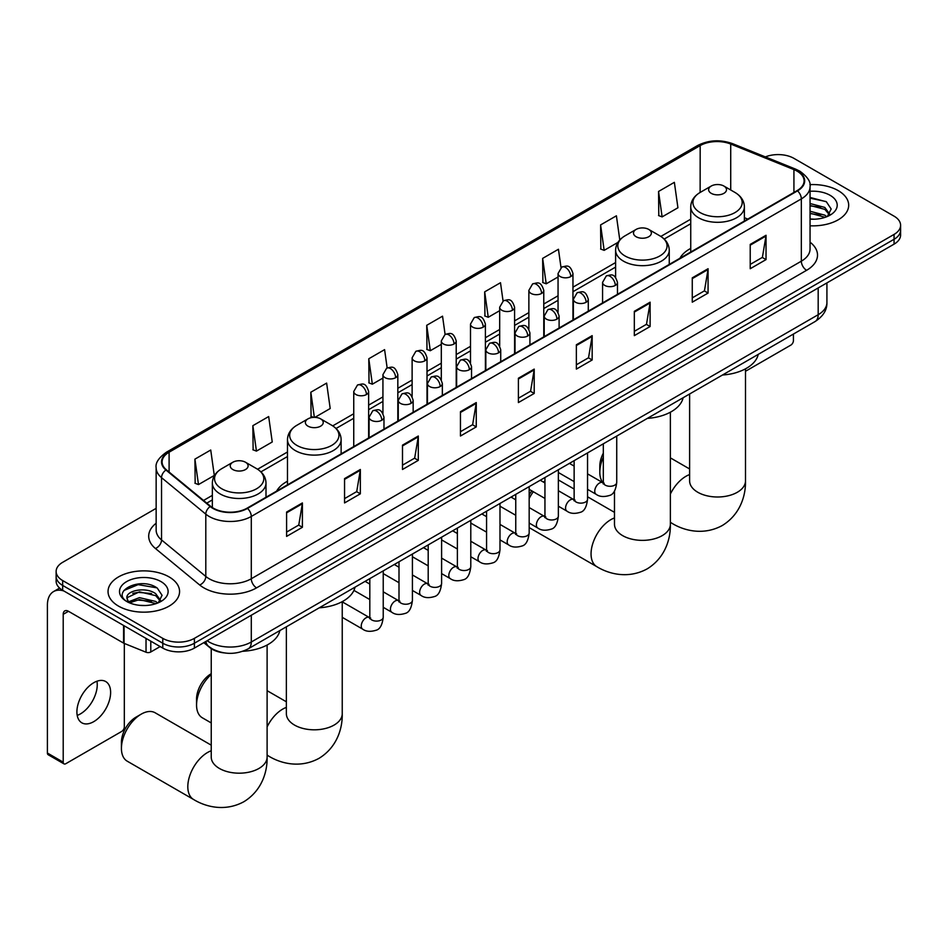 <?xml version="1.0" encoding="UTF-8"?>
<svg xmlns="http://www.w3.org/2000/svg" width="948" height="948" viewBox="0 0 948 948"><rect width="100%" height="100%" fill="white"/><g stroke="black" fill="none" stroke-linecap="round" stroke-linejoin="round"><path stroke-width="1.42" d="M287.481 481.217A39.484 22.799 0 0 0 276.638 491.111M690.736 248.4A39.484 22.799 0 0 0 679.894 258.294M223.953 652.864A22.349 12.905 180 0 1 209.804 647.579L203.82 642.649M156.147 508.353L62.675 562.318A22.349 12.905 0 0 0 56.133 571.443L56.133 581.171A22.349 12.905 0 0 0 62.675 590.296L162.783 648.088A22.349 12.905 0 0 0 194.387 648.088L894.059 244.146A22.349 12.905 0 0 0 900.6 235.021L900.6 230.151A22.349 12.905 0 0 1 894.059 239.287A22.349 12.905 0 0 0 900.6 230.151L900.6 225.292A22.349 12.905 0 0 0 894.059 216.168L793.95 158.375A22.349 12.905 0 0 0 765.368 156.906M56.133 571.443A22.349 12.905 0 0 0 62.675 580.567L162.783 638.36A22.349 12.905 0 0 0 194.387 638.36L194.387 643.23L894.059 239.287L194.387 643.23A22.349 12.905 0 0 1 162.783 643.23A22.349 12.905 0 0 0 194.387 643.23L194.387 648.088M62.675 580.567L62.675 585.437L162.783 643.23L62.675 585.437A22.349 12.905 0 0 1 56.133 576.313A22.349 12.905 0 0 0 62.675 585.437L62.675 590.296M838.21 190.619A35.763 20.643 0 0 0 809.912 184.635A35.763 20.643 0 0 1 838.21 190.619A35.763 20.643 0 0 1 848.685 205.218A35.763 20.643 0 0 0 838.21 190.619M169.1 576.917A35.763 20.643 0 0 0 130.125 572.438A35.763 20.643 0 0 0 108.048 591.516A35.763 20.643 0 0 0 118.524 606.116A35.763 20.643 0 0 0 157.498 610.595A35.763 20.643 0 0 0 179.575 591.516A35.763 20.643 0 0 0 169.1 576.917A35.763 20.643 0 0 0 130.125 572.438A35.763 20.643 0 0 0 108.048 591.516A35.763 20.643 0 0 0 118.524 606.116A35.763 20.643 0 0 0 157.498 610.595A35.763 20.643 0 0 0 179.575 591.516A35.763 20.643 0 0 0 169.1 576.917M797.114 171.15A23.842 13.77 180 0 1 804.094 180.878A23.842 13.77 180 0 1 797.114 190.607L247.073 508.175A23.842 13.77 180 0 1 210.693 506.339L166.421 469.841A23.842 13.77 180 0 1 162.108 461.937A23.842 13.77 180 0 1 169.1 452.208L700.181 145.589A23.842 13.77 180 0 1 730.718 144.049L793.926 169.597A23.842 13.77 180 0 1 797.114 171.15M797.529 170.901A24.435 14.113 0 0 0 794.27 169.325L731.05 143.764A24.435 14.113 0 0 0 699.754 145.352L168.673 451.959A24.435 14.113 0 0 0 165.936 470.03L210.195 506.528A24.435 14.113 0 0 0 247.499 508.412L797.529 190.856A24.435 14.113 0 0 0 797.529 170.901M286.592 512.062L286.592 536.402L302.4 527.278L302.4 502.938L286.592 512.062M286.592 532.089L298.762 525.05L302.329 503.744A5.961 3.437 -120 0 0 302.4 502.938M298.656 525.121L302.4 527.278M344.551 478.61L344.551 502.938L360.347 493.813L360.347 469.485L344.551 478.61M344.551 498.624L356.721 491.597L360.287 470.291A5.961 3.437 -120 0 0 360.347 469.485M356.614 491.656L360.347 493.813M402.497 445.145L402.497 469.485L418.305 460.361L418.305 436.021L402.497 445.145M402.497 465.16L414.667 458.133L418.246 436.827A5.961 3.437 -120 0 0 418.305 436.021M414.56 458.192L418.305 460.361M460.455 411.693L460.455 436.021L476.263 426.896L476.263 402.568L460.455 411.693M460.455 431.707L472.625 424.68L476.192 403.374A5.961 3.437 -120 0 0 476.263 402.568M472.519 424.74L476.263 426.896M750.224 244.394L750.224 268.722L766.031 259.598L766.031 235.27L750.224 244.394M750.224 264.409L762.393 257.382L765.96 236.076A5.961 3.437 -120 0 0 766.031 235.27M762.287 257.441L766.031 259.598M692.265 277.847L692.265 302.187L708.073 293.062L708.073 268.722L692.265 277.847M692.265 297.873L704.447 290.835L708.014 269.528A5.961 3.437 -120 0 0 708.073 268.722M704.34 290.906L708.073 293.062M634.319 311.311L634.319 335.639L650.115 326.515L650.115 302.187L634.319 311.311M634.319 331.326L646.489 324.299L650.055 302.993A5.961 3.437 -120 0 0 650.115 302.187M646.382 324.358L650.115 326.515M576.36 344.764L576.36 369.104L592.168 359.979L592.168 335.639L576.36 344.764M576.36 364.79L588.53 357.763L592.097 336.457A5.961 3.437 -120 0 0 592.168 335.639M588.424 357.823L592.168 359.979M518.402 378.228L518.402 402.568L534.21 393.444L534.21 369.104L518.402 378.228M518.402 398.243L530.584 391.216L534.151 369.91A5.961 3.437 -120 0 0 534.21 369.104M530.477 391.275L534.21 393.444M810.054 225.79A35.763 20.643 0 0 0 848.685 205.218A35.763 20.643 0 0 1 810.054 225.79M194.387 638.36L894.059 234.417A22.349 12.905 0 0 0 900.6 225.292M314.878 417.369L330.2 408.517L326.633 383.099L310.826 392.223L311.086 416.409M252.867 425.676L256.446 451.106L272.242 441.981L268.675 416.551L252.867 425.676L253.128 449.873M194.921 459.14L198.488 484.57L214.295 475.446L210.729 450.016L194.921 459.14L195.169 483.326M503.056 300.99L500.497 282.717L484.689 291.842L484.938 316.028M561.015 267.585L558.443 249.253L542.647 258.389L542.896 282.575M619.791 239.951L616.401 215.8L600.594 224.925L600.854 249.111M658.552 191.46L662.119 216.891L677.927 207.766L674.36 182.336L658.552 191.46L658.801 215.646M387.151 367.919L384.592 349.634L368.784 358.759L369.033 382.945M445.098 334.443L442.538 316.182L426.73 325.306L426.991 349.492M426.73 325.306L430.297 350.724L441.306 344.373M430.297 350.724L426.73 349.397M484.689 291.842L488.256 317.272L499.679 310.671M488.256 317.272L484.689 315.933M542.647 258.389L546.214 283.808L558.052 276.97M546.214 283.808L542.647 282.48M600.594 224.925L604.16 250.355L617.906 242.415M604.16 250.355L600.594 249.016M662.119 216.891L658.552 215.552M368.784 358.759L372.351 384.189L382.933 378.074M372.351 384.189L368.784 382.85M313.646 417.369L310.826 416.314M310.826 392.223L314.357 417.357M256.446 451.106L252.867 449.767M198.488 484.57L194.921 483.231M810.054 218.976L814.498 219.213M810.054 211.25L824.819 215.149L826.786 216.725M810.054 213.182L825.175 217.317M810.054 203.524L824.819 207.422L829.666 214.106M810.054 205.455L824.819 209.354L829.275 214.603M810.054 219.142A24.293 14.019 0 0 0 830.093 215.125A24.293 14.019 0 0 0 830.093 195.3A24.293 14.019 0 0 0 810.054 191.283M827.367 216.488L831.171 209.01L826.36 201.758L810.054 197.421M810.054 198.168L826.028 201.545M810.054 205.894L820.66 207.221M810.054 213.62L820.66 214.947M745.495 371.284L790.786 345.143A3.721 2.157 120 0 0 793.429 340.569L793.429 334.051M603.319 457.173A27.942 16.128 120 0 0 599.811 472.187L599.811 466.108A20.489 11.826 -60 0 1 603.319 453.156M599.811 472.187A27.942 16.128 120 0 0 602.987 482.769M690.736 252.026L690.736 206.818A26.828 15.488 0 0 0 698.593 217.767A26.828 15.488 0 0 0 727.827 221.133A26.828 15.488 0 0 0 744.381 206.818C744.18 200.846 741.052 196.058 734.984 192.456L723.881 186.045A8.947 5.167 0 0 0 711.237 186.045A8.947 5.167 0 0 0 711.237 193.345A8.947 5.167 0 0 0 723.881 193.345A8.947 5.167 0 0 0 723.881 186.045L734.984 192.456A24.636 14.232 0 0 1 734.984 212.577A24.636 14.232 0 0 1 700.134 212.577A24.636 14.232 0 0 1 700.134 192.456L700.181 145.589M722.483 375.017A40.977 23.664 0 0 0 758.234 354.362M529.174 494.785A20.489 11.826 -60 0 1 531.852 490.898M544.946 481.063A27.942 16.128 120 0 0 544.436 481.347L543.287 482.011L544.436 481.347A27.942 16.128 120 0 0 543.322 482.022M533.309 491.728A27.942 16.128 120 0 0 529.174 498.494M529.174 527.455A27.942 16.128 120 0 0 530.465 528.356L596.849 566.691A27.942 16.128 -60 0 1 592.559 544.294A27.942 16.128 -60 0 1 610.82 519.67A27.942 16.128 -60 0 1 614.482 517.952M636.108 236.727A8.947 5.167 0 0 0 648.752 236.727A8.947 5.167 0 0 0 648.752 229.428L659.855 235.839A24.636 14.232 0 0 1 659.855 255.948A24.636 14.232 0 0 1 625.005 255.948A24.636 14.232 0 0 1 625.005 235.839C618.937 239.441 615.809 244.228 615.608 250.201A26.828 15.488 0 0 0 623.464 261.15A26.828 15.488 0 0 0 652.698 264.504A26.828 15.488 0 0 0 669.252 250.201C669.051 244.228 665.923 239.441 659.855 235.839L648.752 229.428A8.947 5.167 0 0 0 636.108 229.428A8.947 5.167 0 0 0 636.108 236.727M647.354 418.388A40.977 23.664 0 0 0 683.105 397.745M574.133 489.05L558.408 479.961A27.942 16.128 120 0 0 558.36 479.937M211.238 674.49A27.942 16.128 120 0 0 196.556 705.004L196.556 698.925A20.489 11.826 -60 0 1 211.037 673.827L211.037 673.827M196.556 705.004A27.942 16.128 120 0 0 202.339 717.802L211.238 722.933M307.981 426.162A8.947 5.167 0 0 0 320.625 426.162A8.947 5.167 0 0 0 320.625 418.862L331.729 425.273A24.636 14.232 0 0 1 331.729 445.394A24.636 14.232 0 0 1 296.878 445.394A24.636 14.232 0 0 1 296.878 425.273C290.811 428.875 287.682 433.663 287.481 439.635A26.828 15.488 0 0 0 295.338 450.584A26.828 15.488 0 0 0 324.572 453.938A26.828 15.488 0 0 0 341.126 439.635C340.925 433.663 337.796 428.875 331.729 425.273L320.625 418.862A8.947 5.167 0 0 0 307.981 418.862A8.947 5.167 0 0 0 307.981 426.162M319.227 607.822A40.977 23.664 0 0 0 354.99 587.179M121.427 748.387L121.427 742.296A20.489 11.826 -60 0 1 135.908 717.209L141.181 714.164A27.942 16.128 120 0 0 121.427 748.387A27.942 16.128 120 0 0 127.21 761.173L193.593 799.496A27.942 16.128 -60 0 1 189.316 777.111A27.942 16.128 -60 0 1 207.565 752.487A27.942 16.128 -60 0 1 211.238 750.769M232.853 469.544A8.947 5.167 0 0 0 245.496 469.544A8.947 5.167 0 0 0 245.496 462.245L256.6 468.656A24.636 14.232 0 0 1 256.6 488.765A24.636 14.232 0 0 1 221.749 488.765A24.636 14.232 0 0 1 221.749 468.656C215.682 472.258 212.553 477.045 212.352 483.018A26.828 15.488 0 0 0 220.209 493.967A26.828 15.488 0 0 0 249.443 497.321A26.828 15.488 0 0 0 265.997 483.018C265.796 477.045 262.667 472.258 256.6 468.656L245.496 462.245A8.947 5.167 0 0 0 232.853 462.245A8.947 5.167 0 0 0 232.853 469.544M242.818 651.276A40.977 23.664 0 0 0 279.861 630.562M211.238 745.164L155.152 712.778A27.942 16.128 120 0 0 141.181 714.164L135.908 717.209M96.945 681.221A23.842 13.77 -60 0 1 80.39 713.927A23.842 13.77 -60 0 1 77.203 715.408M93.757 721.641A23.842 13.77 120 0 0 109.34 700.631A23.842 13.77 120 0 0 105.69 681.529A23.842 13.77 120 0 0 93.757 682.714A23.842 13.77 120 0 0 78.186 703.724A23.842 13.77 120 0 0 81.836 722.826A23.842 13.77 120 0 0 93.757 721.641M150.791 641.168L150.791 651.975L160.141 646.572M63.789 590.948A29.803 17.206 -120 0 0 53.574 591.564A29.803 17.206 -120 0 0 47.4 605.203L47.4 753.032L63.208 762.168L63.208 614.328A7.454 4.302 60 0 1 64.748 610.915A7.454 4.302 60 0 1 68.469 611.294L123.56 643.1L123.56 625.455M63.208 762.168A3.721 2.157 120 0 0 63.978 763.863L48.17 754.738A3.721 2.157 -60 0 1 47.4 753.032M63.978 763.863A3.721 2.157 120 0 0 65.839 763.685L121.688 731.441A3.721 2.157 120 0 0 124.318 726.879L124.318 643.443M150.791 651.975A3.721 2.157 180 0 1 146.028 652.212L124.058 643.337A3.721 2.157 180 0 1 123.56 643.1M139.771 605.345L145.388 605.511M128.608 601.779L139.451 597.643L155.721 601.447L157.688 603.023M129.615 602.821L139.451 599.574L156.076 603.627M128.786 602.537L127.044 598.449A16.839 9.717 0 0 0 129.757 602.952M160.556 600.404L155.721 593.721C145.613 586.184 124.816 590.841 127.044 598.449L126.973 597.714M127.079 598.686L127.553 597.441L139.451 591.848L155.721 595.652L160.176 600.902M158.269 602.786L162.072 595.32L157.261 588.068C140.221 575.815 109.932 591.955 127.423 601.85L128.288 602.383M160.994 581.598A24.293 14.019 0 0 0 126.641 581.598A24.293 14.019 0 0 0 126.641 601.435A24.293 14.019 0 0 0 160.994 601.435A24.293 14.019 0 0 0 160.994 581.598M123.868 590.497L138.135 584.643L156.93 587.843M132.779 593.341L138.135 592.37L151.55 593.531M132.779 601.068L138.135 600.096L151.55 601.257M207.138 640.73A29.803 17.206 0 0 0 209.141 642.009A29.803 17.206 0 0 0 251.291 642.009L818.183 314.712A29.803 17.206 0 0 0 826.917 302.554C827.13 309.949 823.196 316.276 815.102 321.538L248.21 648.835A14.907 8.603 60 0 0 251.291 642.009L251.291 615.24M818.183 287.955L818.183 314.712A14.907 8.603 60 0 1 815.102 321.538M205.929 641.429A14.907 9.966 129.5 0 0 208.536 646.275L204.01 642.543M894.059 244.146L894.059 234.417M162.783 648.088L162.783 638.36M810.054 242.19A37.256 21.508 180 0 1 806.594 270.31L256.564 587.867A7.454 4.302 60 0 1 251.291 578.742L801.333 261.186A29.803 17.206 0 0 0 810.054 249.016L810.054 186.72A29.803 17.206 180 0 1 801.333 198.89A7.454 4.302 -120 0 0 797.529 190.856M256.564 587.867A37.256 21.508 180 0 1 203.879 587.867A37.256 21.508 180 0 1 199.696 584.999L155.436 548.501A37.256 21.508 180 0 1 156.147 523.26M209.141 578.742A29.803 17.206 0 0 0 251.291 578.742L251.291 516.447A29.803 17.206 180 0 1 205.799 514.148L161.539 477.65A29.803 17.206 180 0 1 156.147 467.779L156.147 530.074A29.803 17.206 0 0 0 161.539 539.945L205.799 576.443A29.803 17.206 0 0 0 209.141 578.742M810.054 186.72C811.05 182.063 807.625 176.873 799.78 171.138L795.87 169.242A7.454 3.484 112 0 0 794.27 169.325M795.87 169.242L732.65 143.681C720.314 139.32 708.594 139.948 697.503 145.589A7.454 4.302 60 0 1 699.754 145.352M168.673 451.959A7.454 4.302 -120 0 0 166.421 452.208C158.683 457.766 155.271 462.956 156.147 467.779M165.936 470.03A7.454 4.989 129.5 0 0 161.539 477.65L161.539 539.945A7.454 4.989 -50.5 0 1 155.436 548.501M732.65 143.681A7.454 3.484 112 0 0 731.05 143.764M210.195 506.528A7.454 4.989 129.5 0 0 205.799 514.148L205.799 576.443A7.454 4.989 -50.5 0 1 199.696 584.999M247.499 508.412A7.454 4.302 60 0 1 251.291 516.447L801.333 198.89L801.333 261.186A7.454 4.302 60 0 0 806.594 270.31M169.1 452.208L169.1 472.045M793.926 169.597L793.926 192.456M730.718 144.049L730.718 189.991M747.794 219.083L744.381 217.708M690.736 219.178L660.839 236.431M615.608 262.549L572.959 287.173M558.052 295.776L543.773 304.024M528.865 312.627L514.586 320.874M499.679 329.477L485.4 337.725M470.492 346.328L456.213 354.576M441.306 363.191L427.015 371.438M412.119 380.041L397.828 388.289M382.933 396.892L368.642 405.14M353.746 413.743L332.712 425.877M287.481 451.995L257.583 469.248M212.352 495.366L203.547 500.449M518.402 378.999L534.151 369.91M576.36 345.546L592.097 336.457M634.319 312.082L650.055 302.993M692.265 278.617L708.014 269.528M750.224 245.165L765.96 236.076M460.455 412.463L476.192 403.374M402.497 445.916L418.246 436.827M344.551 479.38L360.287 470.291M286.592 512.832L302.329 503.744M745.495 368.831L745.495 480.861A27.942 16.128 180 0 1 737.319 492.273A27.942 16.128 180 0 1 697.799 492.273A27.942 16.128 180 0 1 689.611 480.861L689.682 481.951M670.366 494.074A27.942 16.128 -60 0 1 685.949 476.299A27.942 16.128 -60 0 1 689.611 474.581M745.495 480.861C745.875 494.892 740.661 514.266 722.269 525.524C703.321 535.821 683.935 530.655 671.978 523.308A27.942 16.128 -60 0 1 670.366 522.135M670.366 412.202L670.366 524.232A27.942 16.128 180 0 1 662.19 535.644A27.942 16.128 180 0 1 622.67 535.644A27.942 16.128 180 0 1 614.482 524.232L614.553 525.334M342.24 601.648L342.24 713.678A27.942 16.128 180 0 1 334.063 725.09A27.942 16.128 180 0 1 294.544 725.09A27.942 16.128 180 0 1 286.367 713.678L286.426 714.768M267.111 726.891A27.942 16.128 -60 0 1 282.694 709.116A27.942 16.128 -60 0 1 286.367 707.398M342.24 713.678C342.619 727.709 337.405 747.083 319.014 758.341C300.078 768.638 280.691 763.472 268.722 756.125A27.942 16.128 -60 0 1 267.111 754.952M267.111 645.019L267.111 757.049A27.942 16.128 180 0 1 258.934 768.461A27.942 16.128 180 0 1 219.415 768.461A27.942 16.128 180 0 1 211.238 757.049L211.297 758.151M615.299 285.419A7.454 4.302 0 0 0 617.48 282.386C614.458 272.823 611.519 274.73 606.305 275.927A7.454 4.302 60 0 1 610.026 276.295A7.454 4.302 -120 0 1 615.299 285.419A7.454 4.302 0 0 1 604.753 285.419A7.454 4.302 0 0 1 602.572 282.386L606.305 275.927M587.547 489.346L596.138 494.299A6.707 3.875 -60 0 1 595.107 488.931A6.707 3.875 -60 0 1 599.491 483.018A6.707 3.875 -60 0 1 599.788 482.864A6.707 3.875 -60 0 1 602.845 482.686L587.547 473.858M603.71 483.361L603.106 483.859L603.319 482.414A6.707 3.875 -0 0 0 605.286 485.151A6.707 3.875 -0 0 0 614.458 485.317A6.707 3.875 -0 0 0 616.733 482.414C615.809 490.199 613.403 494.548 609.493 495.46C603.9 497.167 599.444 496.776 596.138 494.299M586.113 302.27A7.454 4.302 0 0 0 588.293 299.236C585.271 289.673 582.333 291.581 577.119 292.778A7.454 4.302 60 0 1 580.84 293.145A7.454 4.302 -120 0 1 586.113 302.27A7.454 4.302 0 0 1 575.566 302.27A7.454 4.302 0 0 1 573.386 299.236L577.119 292.778M558.36 506.196L566.951 511.15A6.707 3.875 -60 0 1 565.92 505.782A6.707 3.875 -60 0 1 570.305 499.869A6.707 3.875 -60 0 1 570.601 499.714A6.707 3.875 -60 0 1 573.659 499.537L558.36 490.709M574.512 500.212L573.919 500.71L574.133 499.264A6.707 3.875 -0 0 0 576.1 502.002A6.707 3.875 -0 0 0 585.271 502.167A6.707 3.875 -0 0 0 587.547 499.264C586.622 507.05 584.217 511.399 580.306 512.311C574.701 514.017 570.258 513.626 566.951 511.15M556.914 319.132A7.454 4.302 0 0 0 559.107 316.087C556.073 306.524 553.134 308.432 547.92 309.629A7.454 4.302 60 0 1 551.653 309.996A7.454 4.302 -120 0 1 556.914 319.132A7.454 4.302 0 0 1 546.38 319.132A7.454 4.302 0 0 1 544.199 316.087L547.92 309.629M529.174 523.047L537.765 528A6.707 3.875 -60 0 1 536.734 522.632A6.707 3.875 -60 0 1 541.118 516.719A6.707 3.875 -60 0 1 541.415 516.565A6.707 3.875 -60 0 1 544.472 516.387L529.174 507.559M545.325 517.063L544.733 517.561L544.946 516.115A6.707 3.875 -0 0 0 546.913 518.852A6.707 3.875 -0 0 0 556.085 519.018A6.707 3.875 -0 0 0 558.36 516.115C557.436 523.9 555.03 528.249 551.12 529.162C545.515 530.868 541.059 530.477 537.765 528M527.728 335.983A7.454 4.302 0 0 0 529.92 332.938C526.887 323.375 523.948 325.283 518.734 326.479A7.454 4.302 60 0 1 522.466 326.859A7.454 4.302 -120 0 1 527.728 335.983A7.454 4.302 0 0 1 517.193 335.983A7.454 4.302 0 0 1 515.013 332.938L518.734 326.479M499.987 539.898L508.578 544.851A6.707 3.875 -60 0 1 507.547 539.483A6.707 3.875 -60 0 1 511.932 533.57A6.707 3.875 -60 0 1 512.228 533.416A6.707 3.875 -60 0 1 515.274 533.238L499.987 524.41M516.139 533.914L515.546 534.411L515.759 532.966A6.707 3.875 -0 0 0 517.726 535.703A6.707 3.875 -0 0 0 526.898 535.869A6.707 3.875 -0 0 0 529.174 532.966C528.249 540.751 525.844 545.1 521.933 546.012C516.328 547.719 511.873 547.328 508.578 544.851M498.541 352.834A7.454 4.302 0 0 0 500.722 349.788C497.7 340.225 494.761 342.133 489.547 343.33A7.454 4.302 60 0 1 493.28 343.709A7.454 4.302 -120 0 1 498.541 352.834A7.454 4.302 0 0 1 488.007 352.834A7.454 4.302 0 0 1 485.826 349.788L489.547 343.33M470.789 556.749L479.392 561.702A6.707 3.875 -60 0 1 478.361 556.334A6.707 3.875 -60 0 1 482.733 550.421A6.707 3.875 -60 0 1 483.042 550.267A6.707 3.875 -60 0 1 486.087 550.089L470.789 541.261M486.952 550.764L486.36 551.262L486.573 549.816A6.707 3.875 -0 0 0 488.54 552.554A6.707 3.875 -0 0 0 497.712 552.72A6.707 3.875 -0 0 0 499.987 549.816C499.063 557.602 496.645 561.951 492.747 562.863C487.142 564.57 482.686 564.179 479.392 561.702M469.355 369.684A7.454 4.302 0 0 0 471.535 366.639C468.513 357.076 465.575 358.984 460.361 360.181A7.454 4.302 60 0 1 464.093 360.56A7.454 4.302 -120 0 1 469.355 369.684A7.454 4.302 0 0 1 458.82 369.684A7.454 4.302 0 0 1 456.64 366.639L460.361 360.181M441.602 573.599L450.193 578.564A6.707 3.875 -60 0 1 449.174 573.184A6.707 3.875 -60 0 1 453.547 567.271A6.707 3.875 -60 0 1 453.843 567.117A6.707 3.875 -60 0 1 456.9 566.94L441.602 558.111M457.766 567.615L457.173 568.113L457.386 566.667A6.707 3.875 -0 0 0 459.342 569.404A6.707 3.875 -0 0 0 468.525 569.57A6.707 3.875 -0 0 0 470.789 566.667C469.876 574.452 467.459 578.801 463.56 579.714C457.955 581.42 453.5 581.029 450.193 578.564M440.168 386.535A7.454 4.302 0 0 0 442.349 383.49C439.327 373.939 436.388 375.835 431.174 377.043A7.454 4.302 60 0 1 434.895 377.411A7.454 4.302 -120 0 1 440.168 386.535A7.454 4.302 0 0 1 429.634 386.535A7.454 4.302 0 0 1 427.453 383.49L431.174 377.043M412.416 590.45L421.007 595.415A6.707 3.875 -60 0 1 419.988 590.035A6.707 3.875 -60 0 1 424.36 584.122A6.707 3.875 -60 0 1 424.657 583.968A6.707 3.875 -60 0 1 427.714 583.79L412.416 574.962M428.579 584.478L427.975 584.963L428.2 583.518A6.707 3.875 -0 0 0 430.155 586.255A6.707 3.875 -0 0 0 439.339 586.421A6.707 3.875 -0 0 0 441.602 583.518C440.69 591.303 438.272 595.652 434.374 596.565C428.769 598.271 424.313 597.892 421.007 595.415M410.982 403.386A7.454 4.302 0 0 0 413.162 400.34C410.14 390.789 407.202 392.685 401.988 393.894A7.454 4.302 60 0 1 405.708 394.261A7.454 4.302 -120 0 1 410.982 403.386A7.454 4.302 0 0 1 400.447 403.386A7.454 4.302 0 0 1 398.267 400.34L401.988 393.894M383.229 607.301L391.82 612.266A6.707 3.875 -60 0 1 390.789 606.886A6.707 3.875 -60 0 1 395.174 600.985A6.707 3.875 -60 0 1 395.47 600.819A6.707 3.875 -60 0 1 398.527 600.653L383.229 591.813M399.392 601.328L398.788 601.814L399.001 600.368A6.707 3.875 -0 0 0 400.968 603.106A6.707 3.875 -0 0 0 410.152 603.272A6.707 3.875 -0 0 0 412.416 600.368C411.503 608.154 409.086 612.503 405.187 613.415C399.582 615.122 395.126 614.742 391.82 612.266M381.795 420.237A7.454 4.302 0 0 0 383.976 417.191C380.954 407.64 378.015 409.536 372.801 410.745A7.454 4.302 60 0 1 376.522 411.112A7.454 4.302 -120 0 1 381.795 420.237A7.454 4.302 0 0 1 371.261 420.237A7.454 4.302 0 0 1 369.08 417.191L372.801 410.745M342.24 617.338L362.634 629.116A6.707 3.875 -60 0 1 361.603 623.737A6.707 3.875 -60 0 1 365.987 617.835A6.707 3.875 -60 0 1 366.284 617.669A6.707 3.875 -60 0 1 369.341 617.504L342.24 601.85M370.206 618.179L369.601 618.665L369.815 617.219A6.707 3.875 -0 0 0 371.782 619.956A6.707 3.875 -0 0 0 380.966 620.122A6.707 3.875 -0 0 0 383.229 617.219C382.317 625.005 379.899 629.354 376.001 630.266C370.395 631.972 365.94 631.593 362.634 629.116M570.779 276.567A7.454 4.302 0 0 0 572.959 273.534C569.938 263.971 566.999 265.878 561.785 267.075A7.454 4.302 60 0 1 565.506 267.443A7.454 4.302 -120 0 1 570.779 276.567A7.454 4.302 0 0 1 560.244 276.567A7.454 4.302 0 0 1 558.052 273.534L561.785 267.075M541.592 293.43A7.454 4.302 0 0 0 543.773 290.384C540.751 280.821 537.812 282.729 532.598 283.926A7.454 4.302 60 0 1 536.319 284.293A7.454 4.302 -120 0 1 541.592 293.43A7.454 4.302 0 0 1 531.046 293.43A7.454 4.302 0 0 1 528.865 290.384L532.598 283.926M512.406 310.28A7.454 4.302 0 0 0 514.586 307.235C511.565 297.672 508.626 299.58 503.412 300.777A7.454 4.302 60 0 1 507.133 301.144A7.454 4.302 -120 0 1 512.406 310.28A7.454 4.302 0 0 1 501.859 310.28A7.454 4.302 0 0 1 499.679 307.235L503.412 300.777M483.207 327.131A7.454 4.302 0 0 0 485.4 324.086C482.366 314.523 479.427 316.431 474.213 317.627A7.454 4.302 60 0 1 477.946 318.007A7.454 4.302 -120 0 1 483.207 327.131A7.454 4.302 0 0 1 472.673 327.131A7.454 4.302 0 0 1 470.492 324.086L474.213 317.627M454.021 343.982A7.454 4.302 0 0 0 456.213 340.936C453.18 331.373 450.241 333.281 445.027 334.478A7.454 4.302 60 0 1 448.76 334.857A7.454 4.302 -120 0 1 454.021 343.982A7.454 4.302 0 0 1 443.486 343.982A7.454 4.302 0 0 1 441.306 340.936L445.027 334.478M424.834 360.833A7.454 4.302 0 0 0 427.015 357.787C423.993 348.236 421.054 350.132 415.84 351.341A7.454 4.302 60 0 1 419.573 351.708A7.454 4.302 -120 0 1 424.834 360.833A7.454 4.302 0 0 1 414.3 360.833A7.454 4.302 0 0 1 412.119 357.787L415.84 351.341M395.648 377.683A7.454 4.302 0 0 0 397.828 374.638C394.806 365.087 391.868 366.983 386.654 368.191A7.454 4.302 60 0 1 390.386 368.559A7.454 4.302 -120 0 1 395.648 377.683A7.454 4.302 0 0 1 385.113 377.683A7.454 4.302 0 0 1 382.933 374.638L386.654 368.191M366.461 394.534A7.454 4.302 0 0 0 368.642 391.488C365.62 381.937 362.681 383.833 357.467 385.042A7.454 4.302 60 0 1 361.188 385.409A7.454 4.302 -120 0 1 366.461 394.534A7.454 4.302 0 0 1 355.927 394.534A7.454 4.302 0 0 1 353.746 391.488L357.467 385.042M63.208 614.328L68.469 611.294M124.058 625.739L124.058 643.337M146.028 652.212L146.028 638.419M248.21 648.835C236.218 654.855 224.226 654.855 212.233 648.835L208.536 646.275M826.917 302.554L826.917 282.907M697.503 145.589L166.421 452.208M690.736 223.716L664.181 239.05M615.608 267.087L572.959 291.711M558.052 300.315L543.773 308.562M528.865 317.165L514.586 325.413M499.679 334.016L485.4 342.264M470.492 350.867L456.213 359.114M441.306 367.717L427.015 375.965M412.119 384.568L397.828 392.816M382.933 401.419L368.642 409.666M353.746 418.269L336.054 428.484M287.481 456.533L260.925 471.867M212.352 499.904L206.782 503.115M671.978 523.308L670.366 522.384M744.381 221.062L744.381 206.818M690.736 206.818C690.938 200.846 694.066 196.058 700.134 192.456L711.237 186.045M689.611 468.964L670.366 457.86M689.611 393.989L689.611 480.861M670.366 524.232C670.746 538.263 665.532 557.637 647.14 568.895C628.192 579.192 608.806 574.026 596.849 566.691M669.252 264.433L669.252 250.201M615.608 277.444L615.608 250.201M636.108 229.428L625.005 235.839M614.482 512.347L587.547 496.788M614.482 490.957L614.482 524.232M268.722 756.125L267.111 755.201M341.126 453.879L341.126 439.635M287.481 484.843L287.481 439.635M307.981 418.862L296.878 425.273M286.367 701.781L267.111 690.677M286.367 626.806L286.367 713.678M267.111 757.049C267.49 771.08 262.276 790.454 243.885 801.712C224.949 812.009 205.562 806.843 193.593 799.496M265.997 497.25L265.997 483.018M212.352 507.559L212.352 483.018M232.853 462.245L221.749 468.656M211.238 648.633L211.238 757.049M604.208 483.231L602.845 482.686M616.733 436.068L616.733 482.414M617.48 294.318L617.48 282.386M574.133 481.596L558.36 472.495M603.319 443.806L603.319 482.414M602.572 302.922L602.572 282.386M574.133 466.108L569.416 463.382M575.021 500.082L573.659 499.537M587.547 452.919L587.547 499.264M588.293 311.169L588.293 299.236M544.946 498.447L529.174 489.346M574.133 460.657L574.133 499.264M573.386 319.772L573.386 299.236M544.946 482.959L540.23 480.233M545.823 516.933L544.472 516.387M558.36 469.77L558.36 516.115M559.107 328.032L559.107 316.087M515.759 515.297L499.987 506.196M544.946 477.508L544.946 516.115M544.199 336.635L544.199 316.087M515.759 499.809L511.031 497.084M516.636 533.783L515.274 533.238M529.174 486.62L529.174 532.966M529.92 344.882L529.92 332.938M486.573 532.148L470.789 523.047M515.759 494.358L515.759 532.966M515.013 353.486L515.013 332.938M486.573 516.672L481.845 513.946M487.45 550.634L486.087 550.089M499.987 503.471L499.987 549.816M500.722 361.733L500.722 349.788M457.386 548.999L441.602 539.898M486.573 511.209L486.573 549.816M485.826 370.336L485.826 349.788M457.386 533.523L452.658 530.797M458.263 567.485L456.9 566.94M470.789 520.322L470.789 566.667M471.535 378.584L471.535 366.639M428.2 565.861L412.416 556.749M457.386 528.072L457.386 566.667M456.64 387.187L456.64 366.639M428.2 550.373L423.472 547.648M429.077 584.335L427.714 583.79M441.602 537.172L441.602 583.518M442.349 395.435L442.349 383.49M399.001 582.712L383.229 573.599M428.2 544.922L428.2 583.518M427.453 404.038L427.453 383.49M399.001 567.224L394.285 564.498M399.89 601.186L398.527 600.653M412.416 554.023L412.416 600.368M413.162 412.285L413.162 400.34M369.815 599.563L353.924 590.379M399.001 561.773L399.001 600.368M398.267 420.888L398.267 400.34M369.815 584.075L365.099 581.349M370.704 618.037L369.341 617.504M383.229 570.874L383.229 617.219M383.976 429.136L383.976 417.191M369.815 578.624L369.815 617.219M369.08 437.739L369.08 417.191M572.959 320.021L572.959 273.534M558.052 312.283L558.052 273.534M543.773 336.872L543.773 290.384M528.865 329.134L528.865 290.384M514.586 353.734L514.586 307.235M499.679 345.984L499.679 307.235M485.4 370.585L485.4 324.086M470.492 362.835L470.492 324.086M456.213 387.436L456.213 340.936M441.306 379.686L441.306 340.936M427.015 404.286L427.015 357.787M412.119 396.537L412.119 357.787M397.828 421.137L397.828 374.638M382.933 413.387L382.933 374.638M368.642 437.988L368.642 391.488M353.746 446.591L353.746 391.488M53.574 591.564L59.605 588.08"/></g></svg>
